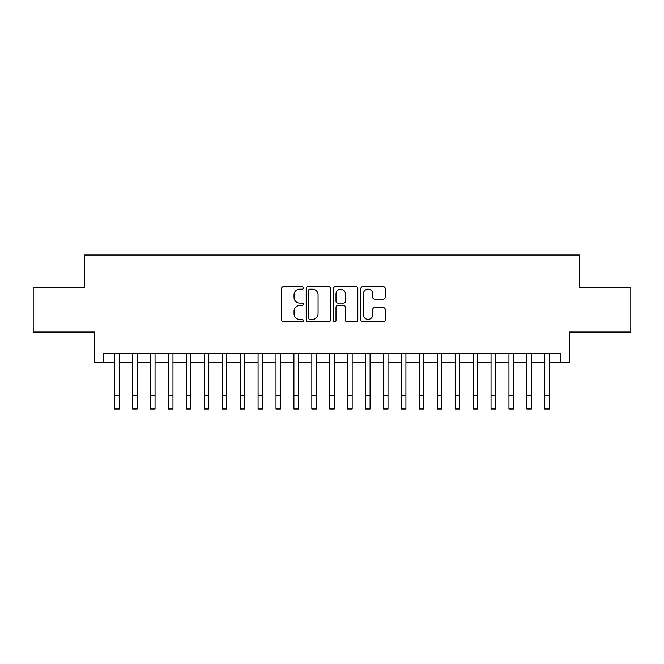 <?xml version="1.0" encoding="UTF-8"?>
<svg xmlns="http://www.w3.org/2000/svg" width="664" height="664" viewBox="0 0 664 664"><rect width="100%" height="100%" fill="white"/><g stroke="black" fill="none" stroke-linecap="round" stroke-linejoin="round"><path stroke-width="1" d="M303.332 287.91A1.228 1.228 0 0 0 302.095 286.682L283.412 286.682A1.76 1.76 0 0 0 281.652 288.442L281.652 320.098A1.76 1.76 0 0 0 283.412 321.857L302.095 321.857A1.228 1.228 0 0 0 303.332 320.629A1.228 1.228 0 0 0 302.095 319.401L299.68 319.401A5.627 5.627 0 0 1 294.052 313.765L294.052 311.134A5.627 5.627 0 0 1 299.68 305.498L302.095 305.498A1.228 1.228 0 0 0 303.332 304.27A1.228 1.228 0 0 0 302.095 303.041L299.68 303.041A5.627 5.627 0 0 1 294.052 297.414L294.052 294.774A5.627 5.627 0 0 1 299.68 289.147L302.095 289.147A1.228 1.228 0 0 0 303.332 287.91M383.402 299.082A1.76 1.76 0 0 0 385.161 297.323L385.161 288.442A1.76 1.76 0 0 0 383.402 286.682L362.652 286.682A1.76 1.76 0 0 0 360.892 288.442L360.892 320.098A1.76 1.76 0 0 0 362.652 321.857L383.402 321.857A1.76 1.76 0 0 0 385.161 320.098L385.161 309.374A1.76 1.76 0 0 0 383.402 307.615L374.521 307.615A1.76 1.76 0 0 0 372.761 309.374L372.761 314.694A4.706 4.706 0 0 1 368.055 319.401A4.706 4.706 0 0 1 363.349 314.694L363.349 293.845A4.706 4.706 0 0 1 368.055 289.147A4.706 4.706 0 0 1 372.761 293.845L372.761 297.323A1.76 1.76 0 0 0 374.521 299.082L383.402 299.082M103.534 362.511L103.534 353.547L560.466 353.547L560.466 362.511L569.43 362.511L569.43 332.041L630.8 332.041L630.8 287.246L579.282 287.246L579.282 254.993L84.718 254.993L84.718 287.246L33.2 287.246L33.2 332.041L94.57 332.041L94.57 362.511L114.731 362.511M330.464 288.442A1.76 1.76 0 0 0 328.705 286.682L307.947 286.682A1.76 1.76 0 0 0 306.187 288.442L306.187 320.098A1.76 1.76 0 0 0 307.947 321.857L328.705 321.857A1.76 1.76 0 0 0 330.464 320.098L330.464 288.442M335.295 286.682L356.053 286.682A1.76 1.76 0 0 1 357.813 288.442L357.813 320.098A1.76 1.76 0 0 1 356.053 321.857L347.172 321.857A1.76 1.76 0 0 1 345.413 320.098L345.413 307.258A1.76 1.76 0 0 0 343.653 305.498L337.76 305.498A1.76 1.76 0 0 0 336.001 307.258L336.001 320.629A1.228 1.228 0 0 1 334.772 321.857A1.228 1.228 0 0 1 333.536 320.629L333.536 288.442A1.76 1.76 0 0 1 335.295 286.682M119.213 362.511L132.651 362.511M137.133 362.511L150.57 362.511M155.052 362.511L168.49 362.511M172.972 362.511L186.41 362.511M190.892 362.511L204.329 362.511M208.803 362.511L222.249 362.511M226.723 362.511L240.169 362.511M244.642 362.511L258.08 362.511M262.562 362.511L276 362.511M280.482 362.511L293.92 362.511M298.402 362.511L311.839 362.511M316.321 362.511L329.759 362.511M334.241 362.511L347.679 362.511M352.161 362.511L365.598 362.511M370.08 362.511L383.518 362.511M388 362.511L401.438 362.511M405.92 362.511L419.357 362.511M423.831 362.511L437.277 362.511M441.751 362.511L455.197 362.511M459.671 362.511L473.108 362.511M477.59 362.511L491.028 362.511M495.51 362.511L508.948 362.511M513.43 362.511L526.867 362.511M531.349 362.511L544.787 362.511M549.269 362.511L560.466 362.511M309.88 289.147A1.228 1.228 0 0 0 308.652 290.375L308.652 318.164A1.228 1.228 0 0 0 309.88 319.401L312.429 319.401A5.627 5.627 0 0 0 318.064 313.765L318.064 294.774A5.627 5.627 0 0 0 312.429 289.147L309.88 289.147M345.413 293.936A4.706 4.706 0 0 0 340.707 289.23A4.706 4.706 0 0 0 336.001 293.936L336.001 301.282A1.76 1.76 0 0 0 337.76 303.041L343.653 303.041A1.76 1.76 0 0 0 345.413 301.282L345.413 293.936M114.731 395.57L119.213 395.57L119.213 409.007L114.731 409.007L114.731 353.547M119.213 395.57L119.213 353.547M132.651 395.57L137.133 395.57L137.133 409.007L132.651 409.007L132.651 353.547M137.133 395.57L137.133 353.547M150.57 395.57L155.052 395.57L155.052 409.007L150.57 409.007L150.57 353.547M155.052 395.57L155.052 353.547M168.49 395.57L172.972 395.57L172.972 409.007L168.49 409.007L168.49 353.547M172.972 395.57L172.972 353.547M186.41 395.57L190.892 395.57L190.892 409.007L186.41 409.007L186.41 353.547M190.892 395.57L190.892 353.547M204.329 395.57L208.803 395.57L208.803 409.007L204.329 409.007L204.329 353.547M208.803 395.57L208.803 353.547M222.249 395.57L226.723 395.57L226.723 409.007L222.249 409.007L222.249 353.547M226.723 395.57L226.723 353.547M240.169 395.57L244.642 395.57L244.642 409.007L240.169 409.007L240.169 353.547M244.642 395.57L244.642 353.547M258.08 395.57L262.562 395.57L262.562 409.007L258.08 409.007L258.08 353.547M262.562 395.57L262.562 353.547M276 395.57L280.482 395.57L280.482 409.007L276 409.007L276 353.547M280.482 395.57L280.482 353.547M293.92 395.57L298.402 395.57L298.402 409.007L293.92 409.007L293.92 353.547M298.402 395.57L298.402 353.547M311.839 395.57L316.321 395.57L316.321 409.007L311.839 409.007L311.839 353.547M316.321 395.57L316.321 353.547M329.759 395.57L334.241 395.57L334.241 409.007L329.759 409.007L329.759 353.547M334.241 395.57L334.241 353.547M347.679 395.57L352.161 395.57L352.161 409.007L347.679 409.007L347.679 353.547M352.161 395.57L352.161 353.547M365.598 395.57L370.08 395.57L370.08 409.007L365.598 409.007L365.598 353.547M370.08 395.57L370.08 353.547M383.518 395.57L388 395.57L388 409.007L383.518 409.007L383.518 353.547M388 395.57L388 353.547M401.438 395.57L405.92 395.57L405.92 409.007L401.438 409.007L401.438 353.547M405.92 395.57L405.92 353.547M419.357 395.57L423.831 395.57L423.831 409.007L419.357 409.007L419.357 353.547M423.831 395.57L423.831 353.547M437.277 395.57L441.751 395.57L441.751 409.007L437.277 409.007L437.277 353.547M441.751 395.57L441.751 353.547M455.197 395.57L459.671 395.57L459.671 409.007L455.197 409.007L455.197 353.547M459.671 395.57L459.671 353.547M473.108 395.57L477.59 395.57L477.59 409.007L473.108 409.007L473.108 353.547M477.59 395.57L477.59 353.547M491.028 395.57L495.51 395.57L495.51 409.007L491.028 409.007L491.028 353.547M495.51 395.57L495.51 353.547M508.948 395.57L513.43 395.57L513.43 409.007L508.948 409.007L508.948 353.547M513.43 395.57L513.43 353.547M526.867 395.57L531.349 395.57L531.349 409.007L526.867 409.007L526.867 353.547M531.349 395.57L531.349 353.547M544.787 395.57L549.269 395.57L549.269 409.007L544.787 409.007L544.787 353.547M549.269 395.57L549.269 353.547"/></g></svg>
